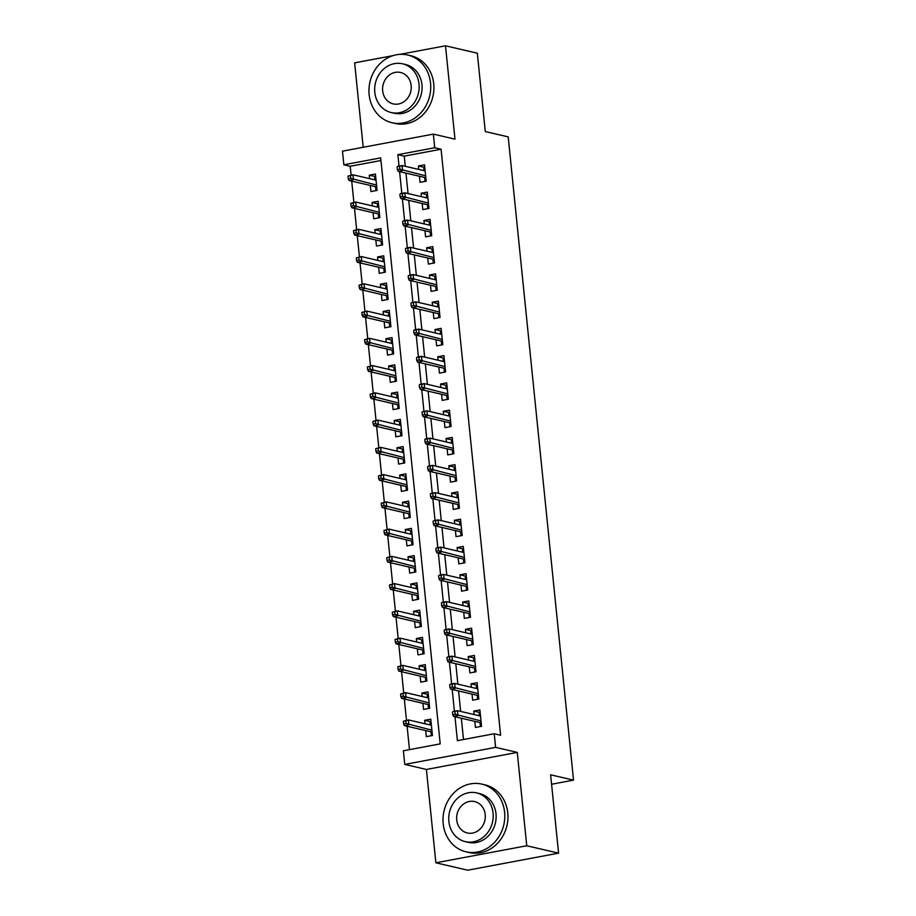 <?xml version="1.0" encoding="UTF-8"?>
<svg xmlns="http://www.w3.org/2000/svg" width="916" height="916" viewBox="0 0 916 916"><rect width="100%" height="100%" fill="white"/><g stroke="black" fill="none" stroke-linecap="round" stroke-linejoin="round"><path stroke-width="1.37" d="M380.953 160.506L350.221 166.277L343.855 164.788L342.47 151.163L433.337 134.114L434.722 147.751L397.876 154.655L399.044 166.139M392.987 55.647L354.629 62.849L363.205 147.27M433.337 134.114L454.977 139.152L445.497 45.8L477.316 53.197L485.285 131.561L508.197 136.885L573.53 780.123L550.619 774.799L558.577 853.151L467.71 870.2L435.879 862.803L526.746 845.754L517.265 752.402L495.625 747.364L404.757 764.413L403.372 750.788L440.207 743.872L380.69 157.884L343.855 164.788M517.265 752.402L426.398 769.451L435.879 862.803M426.398 769.451L404.757 764.413M350.221 166.277L351.114 175.128M351.721 181.139L353.885 202.379M354.492 208.39L356.656 229.641M357.263 235.652L359.427 256.892M360.034 262.903L362.186 284.155M362.805 290.154L364.957 311.406M365.564 317.417L367.728 338.668M368.335 344.668L370.499 365.919M371.106 371.93L373.259 393.17M373.877 399.181L376.029 420.433M376.648 426.432L378.8 447.684M379.407 453.695L381.571 474.946M382.178 480.946L384.342 502.197M384.949 508.208L387.102 529.448M387.72 535.459L389.873 556.71M390.491 562.71L392.643 583.961M393.25 589.973L395.414 611.224M396.021 617.224L398.185 638.475M398.792 644.486L400.945 665.726M401.563 671.737L403.716 692.988M404.322 698.988L406.486 720.239M407.093 726.251L409.475 749.643M445.497 45.8L399.823 54.365M558.577 853.151L526.746 845.754M419.425 176.238L420.043 182.341L426.18 181.185L424.52 164.834L418.383 165.979L418.738 169.437M422.196 203.501L422.814 209.592L428.951 208.436L427.291 192.085L421.154 193.242L421.497 196.688M424.967 230.752L425.585 236.843L431.722 235.698L430.062 219.348L423.925 220.493L424.268 223.951M427.726 258.014L428.356 264.106L434.493 262.949L432.833 246.599L426.684 247.755L427.039 251.202M430.497 285.265L431.115 291.357L437.264 290.212L435.592 273.85L429.455 275.006L429.81 278.453M433.268 312.516L433.886 318.619L440.024 317.463L438.363 301.112L432.226 302.257L432.581 305.715M436.039 339.779L436.657 345.87L442.794 344.714L441.134 328.363L434.997 329.52L435.34 332.966M438.81 367.03L439.428 373.121L445.565 371.976L443.905 355.626L437.768 356.771L438.111 360.228M441.569 394.292L442.188 400.384L448.336 399.227L446.676 382.877L440.527 384.033L440.882 387.479M444.34 421.543L444.958 427.635L451.096 426.49L449.435 410.128L443.298 411.284L443.653 414.73M447.111 448.794L447.729 454.897L453.867 453.741L452.206 437.39L446.069 438.535L446.424 441.993M449.882 476.057L450.5 482.148L456.637 480.992L454.977 464.641L448.84 465.797L449.184 469.244M452.653 503.308L453.271 509.399L459.408 508.254L457.748 491.903L451.611 493.048L451.954 496.506M455.412 530.57L456.031 536.662L462.179 535.505L460.519 519.154L454.37 520.311L454.725 523.757M458.183 557.821L458.801 563.913L464.939 562.768L463.278 546.405L457.141 547.562L457.496 551.008M460.954 585.072L461.572 591.175L467.71 590.018L466.049 573.668L459.912 574.813L460.267 578.271M463.725 612.335L464.343 618.426L470.481 617.269L468.82 600.919L462.683 602.075L463.027 605.522M466.496 639.586L467.114 645.677L473.251 644.532L471.591 628.181L465.454 629.326L465.797 632.784M469.255 666.848L469.874 672.939L476.022 671.783L474.362 655.432L468.213 656.589L468.568 660.035M472.026 694.099L472.645 700.19L478.782 699.045L477.121 682.683L470.984 683.84L471.339 687.286M431.047 721.797L424.635 720.308L424.99 723.766M425.677 730.567L426.295 736.659L432.444 735.514L430.772 719.163L424.635 720.308M428.276 694.546L421.864 693.057L422.219 696.503M422.906 703.316L423.535 709.408L429.673 708.251L428.012 691.901L421.864 693.057M425.505 667.295L419.104 665.795L419.448 669.253M420.146 676.054L420.765 682.157L426.902 681L425.242 664.65L419.104 665.795M422.745 640.032L416.333 638.544L416.677 641.99M417.375 648.803L417.994 654.894L424.131 653.749L422.471 637.387L416.333 638.544M419.975 612.781L413.563 611.293L413.918 614.739M414.605 621.552L415.223 627.643L421.36 626.487L419.7 610.136L413.563 611.293M417.204 585.519L410.792 584.03L411.147 587.488M411.834 594.289L412.452 600.381L418.601 599.236L416.929 582.885L410.792 584.03M414.433 558.268L408.021 556.779L408.376 560.226M409.074 567.038L409.692 573.13L415.83 571.973L414.169 555.623L408.021 556.779M411.662 531.005L405.261 529.517L405.605 532.975M406.303 539.776L406.922 545.879L413.059 544.722L411.399 528.372L405.261 529.517M408.902 503.754L402.49 502.266L402.845 505.712M403.532 512.525L404.151 518.616L410.288 517.471L408.628 501.109L402.49 502.266M406.132 476.503L399.72 475.015L400.074 478.461M400.761 485.274L401.38 491.365L407.517 490.209L405.857 473.858L399.72 475.015M403.361 449.241L396.949 447.752L397.304 451.21M397.991 458.011L398.609 464.103L404.757 462.958L403.097 446.607L396.949 447.752M400.59 421.99L394.189 420.501L394.533 423.948M395.231 430.76L395.849 436.852L401.987 435.695L400.326 419.345L394.189 420.501M397.819 394.727L391.418 393.239L391.762 396.697M392.46 403.498L393.079 409.601L399.216 408.444L397.555 392.094L391.418 393.239M395.059 367.476L388.647 365.988L389.002 369.434M389.689 376.247L390.308 382.338L396.445 381.193L394.785 364.831L388.647 365.988M392.288 340.225L385.876 338.737L386.231 342.183M386.918 348.996L387.537 355.087L393.674 353.931L392.014 337.58L385.876 338.737M389.518 312.963L383.106 311.474L383.46 314.932M384.147 321.734L384.766 327.825L390.914 326.68L389.254 310.329L383.106 311.474M386.747 285.712L380.346 284.223L380.69 287.67M381.388 294.483L382.006 300.574L388.144 299.418L386.483 283.067L380.346 284.223M383.976 258.449L377.575 256.961L377.919 260.419M378.617 267.22L379.235 273.323L385.373 272.166L383.712 255.816L377.575 256.961M381.216 231.198L374.804 229.71L375.159 233.156M375.846 239.969L376.465 246.061L382.602 244.916L380.942 228.553L374.804 229.71M378.445 203.947L372.033 202.447L372.388 205.905M373.075 212.718L373.694 218.809L379.831 217.653L378.171 201.302L372.033 202.447M370.304 185.456L370.923 191.547L377.071 190.402L375.411 174.04L369.262 175.196L369.617 178.654M454.977 716.747L457.405 740.655L494.239 733.739L500.605 735.227L441.077 149.228L404.242 156.132L405.273 166.311M405.971 173.113L408.044 193.562M408.742 200.375L410.815 220.813M411.502 227.626L413.585 248.076M414.272 254.877L416.356 275.327M417.043 282.139L419.116 302.589M419.814 309.39L421.887 329.84M422.585 336.653L424.658 357.091M425.345 363.904L427.429 384.354M428.115 391.155L430.199 411.605M430.886 418.417L432.959 438.867M433.657 445.668L435.73 466.118M436.428 472.931L438.501 493.369M439.188 500.182L441.272 520.631M441.959 527.433L444.042 547.883M444.729 554.695L446.802 575.145M447.5 581.946L449.573 602.396M450.271 609.209L452.344 629.647M453.031 636.46L455.115 656.909M455.802 663.711L457.874 684.16M458.572 690.973L460.645 711.423M461.343 718.224L463.496 739.51M474.797 721.35L475.415 727.453L481.553 726.296L479.892 709.946L473.755 711.091L474.11 714.549M551.581 784.245L573.53 780.123M441.077 149.228L434.722 147.751M494.239 733.739L495.625 747.364M399.605 171.636L401.815 193.391M402.376 198.886L404.586 220.653M405.135 226.149L407.345 247.904M407.906 253.4L410.116 275.155M410.677 280.651L412.887 302.417M413.448 307.913L415.658 329.668M416.219 335.164L418.429 356.931M418.978 362.427L421.188 384.182M421.749 389.678L423.959 411.433M424.52 416.929L426.73 438.695M427.291 444.191L429.501 465.946M430.062 471.442L432.272 493.209M432.821 498.705L435.031 520.46M435.592 525.956L437.802 547.711M438.363 553.218L440.573 574.973M441.134 580.469L443.344 602.224M443.905 607.72L446.115 629.487M446.665 634.983L448.874 656.738M449.435 662.234L451.645 683.989M452.206 689.496L454.416 711.251M404.242 156.132L397.876 154.655M480.167 712.591L473.755 711.091M375.675 176.685L369.262 175.196M477.396 685.328L470.984 683.84M474.625 658.077L468.213 656.589M471.855 630.815L465.454 629.326M469.084 603.564L462.683 602.075M466.324 576.313L459.912 574.813M463.553 549.05L457.141 547.562M460.782 521.799L454.37 520.311M458.011 494.537L451.611 493.048M455.241 467.286L448.84 465.797M452.481 440.035L446.069 438.535M449.71 412.772L443.298 411.284M446.939 385.522L440.527 384.033M444.168 358.259L437.768 356.771M441.397 331.008L434.997 329.52M438.638 303.746L432.226 302.257M435.867 276.495L429.455 275.006M433.096 249.244L426.684 247.755M430.325 221.981L423.925 220.493M427.554 194.73L421.154 193.242M424.795 167.468L418.383 165.979M479.32 715.762L479.114 713.667L480.247 713.461M481.289 723.674L480.156 723.892L480.419 726.514M480.018 722.564L480.156 723.892L481.175 722.541M452.481 712.03L452.756 714.755L455.218 714.297L454.931 711.572L453.042 711.503L457.462 710.679L480.511 716.037M454.931 711.572L457.462 710.679L457.966 715.579L453.546 716.415L480.465 722.678M455.218 714.297L481.015 720.938M452.756 714.755L453.546 716.415M431.138 722.678L429.993 722.884L430.211 724.98M431.299 735.72L430.898 731.781M432.169 732.892L431.035 733.109L432.054 731.758M403.361 721.247L403.635 723.972L406.097 723.503L405.822 720.778L403.361 721.247L408.341 719.896L408.845 724.796L404.425 725.632L431.356 731.884M406.097 723.503L431.894 730.155M405.822 720.778L408.341 719.896L431.402 725.254M404.425 725.632L403.635 723.972M443.195 823.713A34.751 30.675 -76.9 0 0 466.026 851.8A34.751 30.675 -76.9 0 0 504.601 812.194A34.751 30.675 -76.9 0 0 481.77 784.107A34.751 30.675 -76.9 0 0 443.195 823.713M466.026 851.8L469.21 852.544A34.751 30.675 -76.9 0 0 507.773 812.939A34.751 30.675 -76.9 0 0 484.953 784.852L481.77 784.107M476.641 792.901L479.56 793.588A25.018 22.087 103.1 0 1 496.003 813.809A25.018 22.087 103.1 0 1 468.236 842.331L465.305 841.644A25.018 22.087 -76.9 0 0 493.071 813.133A25.018 22.087 -76.9 0 0 476.641 792.901A25.018 22.087 -76.9 0 0 448.863 821.423A25.018 22.087 -76.9 0 0 465.305 841.644M485.217 814.599A16.122 14.232 -76.9 0 0 474.625 801.569A16.122 14.232 -76.9 0 0 456.729 819.946A16.122 14.232 -76.9 0 0 467.32 832.976A16.122 14.232 -76.9 0 0 485.217 814.599M369.137 94.623A34.751 30.675 -76.9 0 0 391.968 122.71A34.751 30.675 -76.9 0 0 430.543 83.104A34.751 30.675 -76.9 0 0 407.712 55.017A34.751 30.675 -76.9 0 0 369.137 94.623M391.968 122.71L395.151 123.454A34.751 30.675 -76.9 0 0 433.726 83.848A34.751 30.675 -76.9 0 0 410.895 55.762L407.712 55.017M402.582 63.811L405.502 64.498A25.018 22.087 103.1 0 1 421.944 84.719A25.018 22.087 103.1 0 1 394.178 113.241L391.246 112.553A25.018 22.087 -76.9 0 0 419.013 84.043A25.018 22.087 -76.9 0 0 402.582 63.811A25.018 22.087 -76.9 0 0 374.804 92.333A25.018 22.087 -76.9 0 0 391.246 112.553M411.158 85.52A16.122 14.232 -76.9 0 0 400.567 72.478A16.122 14.232 -76.9 0 0 382.67 90.856A16.122 14.232 -76.9 0 0 393.262 103.897A16.122 14.232 -76.9 0 0 411.158 85.52M476.56 688.5L476.343 686.416L477.488 686.198M478.518 696.423L477.385 696.641L477.648 699.252M477.247 695.313L477.385 696.641L478.404 695.29M449.71 684.767L449.985 687.504L452.447 687.034L452.172 684.309L450.271 684.252L454.691 683.428L477.74 688.786M452.172 684.309L454.691 683.428L455.195 688.328L450.775 689.153L477.694 695.416M452.447 687.034L478.244 693.687M449.985 687.504L450.775 689.153M473.79 661.249L473.572 659.165L474.717 658.947M475.748 669.172L474.614 669.378L474.877 672M474.477 668.062L474.614 669.378L475.633 668.027M446.939 657.516L447.226 660.241L449.676 659.783L449.401 657.058L447.5 657.001L451.931 656.165L474.98 661.524M449.401 657.058L451.931 656.165L452.424 661.077L448.004 661.902L474.935 668.165M449.676 659.783L475.473 666.436M447.226 660.241L448.004 661.902M471.019 633.998L470.801 631.903L471.946 631.697M472.988 641.91L471.843 642.127L472.106 644.75M471.706 640.799L471.843 642.127L472.862 640.776M444.18 630.265L444.455 632.99L446.905 632.521L446.63 629.796L444.741 629.739L449.161 628.914L472.209 634.273M446.63 629.796L449.161 628.914L449.653 633.815L445.233 634.651L472.164 640.902M446.905 632.521L472.702 639.173M444.455 632.99L445.233 634.651M468.248 606.736L468.042 604.652L469.175 604.434M470.217 614.659L469.072 614.865L469.347 617.487M468.946 613.548L469.072 614.865L470.103 613.514M441.409 603.003L441.684 605.728L444.134 605.27L443.859 602.545L441.97 602.488L446.39 601.652L469.439 607.01M443.859 602.545L446.39 601.652L446.882 606.564L442.462 607.388L469.393 613.651M444.134 605.27L469.942 611.922M441.684 605.728L442.462 607.388M428.367 695.416L427.222 695.633L427.44 697.717M428.528 708.469L428.127 704.53M429.409 705.641L428.264 705.847L429.283 704.496M400.601 693.985L400.876 696.71L403.326 696.252L403.051 693.527L400.601 693.985L405.582 692.633L406.074 697.545L401.655 698.37L428.585 704.633M403.326 696.252L429.123 702.904M403.051 693.527L405.582 692.633L428.631 697.992M401.655 698.37L400.876 696.71M425.596 668.165L424.463 668.371L424.669 670.466M425.768 681.218L425.368 677.268M426.638 678.378L425.493 678.596L426.524 677.245M397.83 666.733L398.105 669.459L400.555 669.001L400.281 666.275L397.83 666.733L402.811 665.382L403.303 670.283L398.884 671.119L425.814 677.382M400.555 669.001L426.352 675.642M400.281 666.275L402.811 665.382L425.86 670.741M398.884 671.119L398.105 669.459M422.826 640.902L421.692 641.12L421.898 643.204M422.997 653.955L422.597 650.017M423.868 651.127L422.723 651.345L423.753 649.994M395.059 639.471L395.334 642.196L397.796 641.738L397.51 639.013L395.059 639.471L400.04 638.12L400.544 643.032L396.124 643.856L423.043 650.12M397.796 641.738L423.593 648.391M397.51 639.013L400.04 638.12L423.089 643.49M396.124 643.856L395.334 642.196M420.055 613.651L418.921 613.869L419.139 615.953M420.226 626.704L419.826 622.765M421.097 623.876L419.963 624.082L420.982 622.731M392.288 612.22L392.563 614.945L395.025 614.487L394.75 611.762L392.288 612.22L397.269 610.869L397.773 615.781L393.353 616.605L420.272 622.869M395.025 614.487L420.822 621.14M394.75 611.762L397.269 610.869L420.318 616.228M393.353 616.605L392.563 614.945M465.477 579.485L465.271 577.389L466.404 577.183M467.446 587.396L466.313 587.614L466.576 590.236M466.175 586.286L466.313 587.614L467.332 586.263M438.638 575.752L438.913 578.477L441.375 578.019L441.1 575.294L439.199 575.225L443.619 574.401L466.668 579.759M441.1 575.294L443.619 574.401L444.123 579.301L439.703 580.137L466.622 586.4M441.375 578.019L467.171 584.66M438.913 578.477L439.703 580.137M417.295 586.4L416.15 586.606L416.368 588.702M417.456 599.442L417.055 595.503M418.326 596.614L417.192 596.831L418.211 595.48M389.518 584.969L389.804 587.694L392.254 587.225L391.979 584.5L389.518 584.969L394.51 583.618L395.002 588.519L390.582 589.354L417.513 595.606M392.254 587.225L418.051 593.877M391.979 584.5L394.51 583.618L417.559 588.977M390.582 589.354L389.804 587.694M462.717 552.222L462.5 550.138L463.645 549.921M464.675 560.145L463.542 560.363L463.805 562.974M463.404 559.035L463.542 560.363L464.561 559.012M435.867 548.489L436.142 551.226L438.604 550.756L438.329 548.031L436.428 547.974L440.848 547.15L463.897 552.508M438.329 548.031L440.848 547.15L441.352 552.05L436.932 552.875L463.851 559.138M438.604 550.756L464.401 557.409M436.142 551.226L436.932 552.875M414.524 559.138L413.379 559.355L413.597 561.439M414.685 572.191L414.284 568.252M415.566 569.363L414.421 569.569L415.44 568.218M386.758 557.707L387.033 560.432L389.483 559.974L389.208 557.249L386.758 557.707L391.739 556.356L392.231 561.268L387.811 562.092L414.742 568.355M389.483 559.974L415.28 566.626M389.208 557.249L391.739 556.356L414.788 561.714M387.811 562.092L387.033 560.432M459.947 524.971L459.729 522.887L460.874 522.67M461.904 532.894L460.771 533.101L461.034 535.723M460.634 531.784L460.771 533.101L461.79 531.749M433.096 521.238L433.382 523.963L435.833 523.505L435.558 520.78L433.669 520.723L438.088 519.887L461.137 525.246M435.558 520.78L438.088 519.887L438.581 524.799L434.161 525.624L461.091 531.887M435.833 523.505L461.63 530.158M433.382 523.963L434.161 525.624M411.753 531.887L410.62 532.093L410.826 534.188M411.925 544.94L411.524 540.99M412.795 542.1L411.65 542.318L412.681 540.967M383.987 530.456L384.262 533.181L386.712 532.723L386.438 529.998L383.987 530.456L388.968 529.105L389.46 534.005L385.041 534.841L411.971 541.104M386.712 532.723L412.509 539.364M386.438 529.998L388.968 529.105L412.017 534.463M385.041 534.841L384.262 533.181M457.176 497.72L456.97 495.625L458.103 495.419M459.145 505.632L458 505.85L458.263 508.46M457.863 504.521L458 505.85L459.03 504.498M430.337 493.987L430.612 496.712L433.062 496.243L432.787 493.518L430.898 493.461L435.318 492.636L458.366 497.995M432.787 493.518L435.318 492.636L435.81 497.537L431.39 498.373L458.321 504.624M433.062 496.243L458.859 502.895M430.612 496.712L431.39 498.373M408.983 504.624L407.849 504.842L408.055 506.926M409.154 517.677L408.754 513.739M410.025 514.849L408.891 515.067L409.91 513.716M381.216 503.193L381.491 505.918L383.953 505.46L383.667 502.735L381.216 503.193L386.197 501.842L386.701 506.754L382.281 507.579L409.2 513.842M383.953 505.46L409.75 512.113M383.667 502.735L386.197 501.842L409.246 507.212M382.281 507.579L381.491 505.918M454.405 470.458L454.199 468.374L455.332 468.156M456.374 478.381L455.229 478.587L455.504 481.209M455.103 477.27L455.229 478.587L456.26 477.236M427.566 466.725L427.841 469.45L430.302 468.992L430.016 466.267L428.127 466.21L432.547 465.374L455.595 470.732M430.016 466.267L432.547 465.374L433.05 470.286L428.619 471.11L455.55 477.373M430.302 468.992L456.099 475.644M427.841 469.45L428.619 471.11M406.212 477.373L405.078 477.591L405.296 479.675M406.383 490.426L405.983 486.488M407.254 487.598L406.12 487.804L407.139 486.453M378.445 475.942L378.72 478.667L381.182 478.209L380.907 475.484L378.445 475.942L383.426 474.591L383.93 479.503L379.51 480.327L406.429 486.591M381.182 478.209L406.979 484.862M380.907 475.484L383.426 474.591L406.475 479.95M379.51 480.327L378.72 478.667M451.634 443.207L451.428 441.111L452.561 440.905M453.603 451.119L452.47 451.336L452.733 453.958M452.332 450.008L452.47 451.336L453.489 449.985M424.795 439.474L425.07 442.199L427.532 441.741L427.257 439.016L425.356 438.947L429.776 438.123L452.825 443.481M427.257 439.016L429.776 438.123L430.28 443.023L425.86 443.859L452.779 450.122M427.532 441.741L453.328 448.382M425.07 442.199L425.86 443.859M403.452 450.122L402.307 450.329L402.525 452.424M403.613 463.164L403.212 459.225M404.483 460.336L403.349 460.553L404.368 459.202M375.675 448.691L375.961 451.416L378.411 450.947L378.136 448.222L375.675 448.691L380.667 447.34L381.159 452.241L376.739 453.077L403.67 459.328M378.411 450.947L404.208 457.599M378.136 448.222L380.667 447.34L403.716 452.699M376.739 453.077L375.961 451.416M448.874 415.944L448.657 413.86L449.802 413.643M450.832 423.868L449.699 424.085L449.962 426.696M449.561 422.757L449.699 424.085L450.718 422.734M422.024 412.211L422.299 414.937L424.761 414.479L424.486 411.753L422.585 411.696L427.005 410.872L450.054 416.23M424.486 411.753L427.005 410.872L427.509 415.772L423.089 416.597L450.019 422.86M424.761 414.479L450.558 421.131M422.299 414.937L423.089 416.597M400.681 422.86L399.536 423.077L399.754 425.161M400.842 435.913L400.441 431.974M401.723 433.085L400.578 433.291L401.597 431.94M372.915 421.429L373.19 424.154L375.64 423.696L375.365 420.971L372.915 421.429L377.896 420.078L378.388 424.99L373.968 425.814L400.899 432.077M375.64 423.696L401.437 430.348M375.365 420.971L377.896 420.078L400.945 425.436M373.968 425.814L373.19 424.154M446.103 388.693L445.886 386.609L447.031 386.392M448.061 396.617L446.928 396.823L447.191 399.445M446.79 395.506L446.928 396.823L447.947 395.472M419.253 384.96L419.539 387.686L421.99 387.228L421.715 384.502L419.826 384.445L424.245 383.609L447.294 388.968M421.715 384.502L424.245 383.609L424.738 388.521L420.318 389.346L447.248 395.609M421.99 387.228L447.787 393.88M419.539 387.686L420.318 389.346M397.91 395.609L396.777 395.815L396.983 397.91M398.082 408.662L397.681 404.712M398.952 405.822L397.807 406.04L398.838 404.689M370.144 394.178L370.419 396.903L372.869 396.445L372.594 393.72L370.144 394.178L375.125 392.827L375.617 397.727L371.198 398.563L398.128 404.826M372.869 396.445L398.678 403.086M372.594 393.72L375.125 392.827L398.174 398.185M371.198 398.563L370.419 396.903M443.333 361.442L443.126 359.347L444.26 359.141M445.302 369.354L444.157 369.572L444.42 372.182M444.02 368.243L444.157 369.572L445.187 368.221M416.494 357.709L416.769 360.435L419.219 359.965L418.944 357.24L417.055 357.183L421.475 356.358L444.523 361.717M418.944 357.24L421.475 356.358L421.967 361.259L417.547 362.095L444.478 368.346M419.219 359.965L445.016 366.618M416.769 360.435L417.547 362.095M395.14 368.346L394.006 368.564L394.212 370.648M395.311 381.4L394.91 377.461M396.181 378.571L395.048 378.789L396.067 377.438M367.373 366.915L367.648 369.64L370.11 369.182L369.824 366.457L367.373 366.915L372.354 365.564L372.858 370.476L368.438 371.301L395.357 377.564M370.11 369.182L395.907 375.835M369.824 366.457L372.354 365.564L395.403 370.934M368.438 371.301L367.648 369.64M440.562 334.18L440.356 332.096L441.489 331.878M442.531 342.103L441.386 342.309L441.661 344.931M441.26 340.992L441.386 342.309L442.417 340.958M413.723 330.447L413.998 333.172L416.459 332.714L416.173 329.989L414.284 329.932L418.704 329.096L441.752 334.455M416.173 329.989L418.704 329.096L419.207 334.008L414.776 334.832L441.707 341.095M416.459 332.714L442.256 339.367M413.998 333.172L414.776 334.832M392.38 341.095L391.235 341.313L391.453 343.397M392.54 354.149L392.14 350.21M393.411 351.32L392.277 351.526L393.296 350.175M364.602 339.664L364.877 342.389L367.339 341.931L367.064 339.206L364.602 339.664L369.583 338.313L370.087 343.225L365.667 344.05L392.586 350.313M367.339 341.931L393.136 348.584M367.064 339.206L369.583 338.313L392.632 343.672M365.667 344.05L364.877 342.389M437.802 306.929L437.585 304.833L438.718 304.627M439.76 314.841L438.627 315.058L438.89 317.68M438.489 313.73L438.627 315.058L439.646 313.707M410.952 303.196L411.227 305.921L413.689 305.463L413.414 302.738L411.513 302.669L415.933 301.845L438.982 307.204M413.414 302.738L415.933 301.845L416.436 306.745L412.017 307.581L438.936 313.845M413.689 305.463L439.485 312.104M411.227 305.921L412.017 307.581M389.609 313.833L388.464 314.051L388.682 316.146M389.769 326.886L389.369 322.947M390.64 324.058L389.506 324.275L390.525 322.924M361.831 312.413L362.118 315.138L364.568 314.669L364.293 311.944L361.831 312.413L366.824 311.062L367.316 315.963L362.896 316.799L389.827 323.05M364.568 314.669L390.365 321.321M364.293 311.944L366.824 311.062L389.873 316.421M362.896 316.799L362.118 315.138M435.031 279.666L434.814 277.582L435.959 277.365M436.989 287.59L435.856 287.807L436.119 290.418M435.718 286.479L435.856 287.807L436.875 286.456M408.181 275.934L408.456 278.659L410.918 278.201L410.643 275.476L408.742 275.418L413.162 274.582L436.211 279.952M410.643 275.476L413.162 274.582L413.666 279.495L409.246 280.319L436.176 286.582M410.918 278.201L436.714 284.853M408.456 278.659L409.246 280.319M386.838 286.582L385.705 286.8L385.911 288.884M386.999 299.635L386.598 295.696M387.88 296.807L386.735 297.013L387.766 295.662M359.072 285.151L359.347 287.876L361.797 287.418L361.522 284.693L359.072 285.151L364.053 283.8L364.545 288.712L360.125 289.536L387.056 295.799M361.797 287.418L387.594 294.07M361.522 284.693L364.053 283.8L387.102 289.158M360.125 289.536L359.347 287.876M432.26 252.415L432.043 250.331L433.188 250.114M434.218 260.339L433.085 260.545L433.348 263.167M432.947 259.228L433.085 260.545L434.104 259.194M405.422 248.683L405.696 251.408L408.147 250.95L407.872 248.225L405.983 248.167L410.402 247.331L433.451 252.69M407.872 248.225L410.402 247.331L410.895 252.244L406.475 253.068L433.405 259.331M408.147 250.95L433.944 257.602M405.696 251.408L406.475 253.068M384.067 259.331L382.934 259.537L383.14 261.632M384.239 272.384L383.838 268.434M385.109 269.544L383.964 269.762L384.995 268.411M356.301 257.9L356.576 260.625L359.038 260.167L358.751 257.442L356.301 257.9L361.282 256.549L361.786 261.449L357.355 262.285L384.285 268.548M359.038 260.167L384.835 266.808M358.751 257.442L361.282 256.549L384.331 261.907M357.355 262.285L356.576 260.625M429.49 225.164L429.283 223.069L430.417 222.863M431.459 233.076L430.314 233.294L430.577 235.904M430.188 231.966L430.314 233.294L431.344 231.943M402.651 221.432L402.925 224.157L405.376 223.687L405.101 220.962L403.212 220.905L407.631 220.08L430.68 225.439M405.101 220.962L407.631 220.08L408.124 224.981L403.704 225.817L430.635 232.069M405.376 223.687L431.173 230.34M402.925 224.157L403.704 225.817M381.296 232.069L380.163 232.286L380.369 234.37M381.468 245.122L381.067 241.183M382.338 242.293L381.205 242.511L382.224 241.16M353.53 230.637L353.805 233.362L356.267 232.904L355.992 230.179L353.53 230.637L358.511 229.286L359.015 234.198L354.595 235.023L381.514 241.286M356.267 232.904L382.064 239.557M355.992 230.179L358.511 229.286L381.56 234.645M354.595 235.023L353.805 233.362M426.719 197.902L426.512 195.818L427.646 195.6M428.688 205.825L427.543 206.031L427.818 208.653M427.417 204.715L427.543 206.031L428.574 204.68M399.88 194.169L400.155 196.894L402.616 196.436L402.33 193.711L400.441 193.654L404.861 192.818L427.909 198.177M402.33 193.711L404.861 192.818L405.364 197.73L400.945 198.554L427.864 204.818M402.616 196.436L428.413 203.089M400.155 196.894L400.945 198.554M378.537 204.818L377.392 205.035L377.61 207.119M378.697 217.871L378.297 213.932M379.567 215.042L378.434 215.249L379.453 213.897M350.759 203.386L351.034 206.111L353.496 205.653L353.221 202.928L350.759 203.386L355.74 202.035L356.244 206.936L351.824 207.772L378.755 214.035M353.496 205.653L379.293 212.306M353.221 202.928L355.74 202.035L378.789 207.394M351.824 207.772L351.034 206.111M423.959 170.651L423.742 168.555L424.875 168.349M425.917 178.563L424.784 178.78L425.047 181.402M424.646 177.452L424.784 178.78L425.803 177.429M397.109 166.918L397.384 169.643L399.845 169.185L399.571 166.46L397.67 166.391L402.09 165.567L425.139 170.926M399.571 166.46L402.09 165.567L402.593 170.468L398.174 171.303L425.093 177.567M399.845 169.185L425.642 175.826M397.384 169.643L398.174 171.303M375.766 177.555L374.621 177.773L374.839 179.868M375.926 190.608L375.526 186.669M376.797 187.78L375.663 187.998L376.682 186.646M347.988 176.135L348.275 178.86L350.725 178.391L350.45 175.666L347.988 176.135L352.981 174.784L353.473 179.685L349.053 180.521L375.984 186.772M350.725 178.391L376.522 185.043M350.45 175.666L352.981 174.784L376.029 180.143M349.053 180.521L348.275 178.86"/></g></svg>
